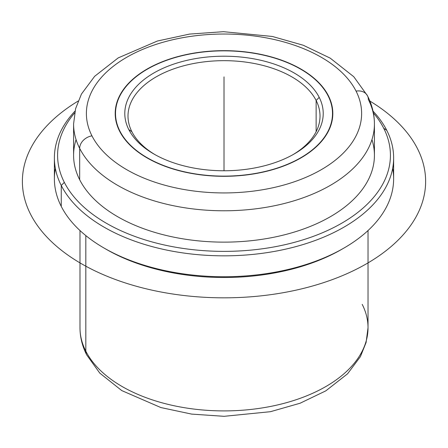 <?xml version="1.0" encoding="UTF-8"?>
<svg xmlns="http://www.w3.org/2000/svg" width="448" height="448" viewBox="0 0 448 448"><rect width="100%" height="100%" fill="white"/><g stroke="black" fill="none" stroke-linecap="round" stroke-linejoin="round"><path stroke-width="0.67" d="M119.599 131.169A108.814 62.821 180 0 1 115.198 113.484A108.814 62.821 180 0 1 208.533 51.302A108.814 62.821 180 0 1 328.418 95.799L328.418 96.466L328.418 95.799A108.814 62.821 180 0 1 332.819 113.484A108.814 62.821 180 0 1 239.484 175.666A108.814 62.821 180 0 1 119.599 131.169A108.814 62.821 0 0 0 254.643 173.768A108.814 62.821 0 0 0 328.418 95.799A108.814 62.821 0 0 0 193.374 53.206A108.814 62.821 0 0 0 119.599 131.169M79.99 230.546L79.99 327.757C80.035 337.159 82.264 346.198 86.688 354.889L99.764 373.094L121.755 390.583L160.866 407.551L191.643 414.103L224.084 416.315L270.48 411.69L300.076 403.239L325.802 390.863L347.564 373.806L360.427 356.602L366.089 342.502L368.026 327.757A144.015 83.149 180 0 1 244.49 410.06A144.015 83.149 180 0 1 85.82 351.165A144.015 83.149 180 0 1 79.99 327.757A144.015 83.149 0 0 0 85.82 351.165A12.802 10.03 153.1 0 0 86.688 354.889A12.802 10.03 -26.9 0 1 85.82 351.165A144.015 83.149 0 0 0 244.49 410.06A144.015 83.149 0 0 0 368.026 327.757A144.015 83.149 0 0 0 362.197 304.349M85.82 351.165L85.82 235.598L85.82 351.165M55.356 168.358A169.618 97.927 0 0 0 61.253 206.382A169.618 97.927 -0 0 0 104.07 248.058A169.618 97.927 -0 0 0 343.946 248.058L341.684 249.362A166.421 96.079 180 0 1 106.333 249.362A166.421 96.079 180 0 1 105.213 248.707A166.421 96.079 0 0 0 342.81 248.707M343.946 248.058A169.618 97.927 -0 0 0 392.661 168.358M393.63 157.909L393.63 178.814A169.618 97.927 180 0 1 248.13 275.744A169.618 97.927 180 0 1 61.253 206.382L61.253 185.478A169.618 97.927 0 0 0 248.13 254.839A169.618 97.927 0 0 0 393.63 157.909A169.618 97.927 0 0 0 386.764 130.334A169.618 97.927 0 0 0 373.016 111.121A169.618 97.927 180 0 1 386.764 130.334A169.618 97.927 180 0 1 271.762 251.877A169.618 97.927 180 0 1 61.253 185.478L61.253 206.382A169.618 97.927 180 0 1 54.387 178.814L54.387 157.909A169.618 97.927 0 0 0 61.253 185.478L64.322 182.347A166.421 96.079 -0 0 0 270.861 247.486A166.421 96.079 -0 0 0 383.695 128.246L386.764 130.334L383.695 128.246A166.421 96.079 -0 0 0 373.391 112.946A166.421 96.079 180 0 1 383.695 128.246A166.421 96.079 180 0 1 270.861 247.486A166.421 96.079 180 0 1 64.322 182.347L61.253 185.478A169.618 97.927 180 0 1 75.001 111.121A169.618 97.927 0 0 0 54.387 157.909M74.626 112.946A166.421 96.079 -0 0 0 64.322 182.347A166.421 96.079 180 0 1 74.626 112.946M76.065 139.614A150.416 86.845 0 0 0 79.677 179.743A150.416 86.845 0 0 0 258.81 239.781A150.416 86.845 0 0 0 371.952 139.614M79.677 148.389A150.416 86.845 0 0 0 245.398 209.899A150.416 86.845 0 0 0 374.427 123.939A150.416 86.845 0 0 0 368.34 99.49A12.802 10.03 153.1 0 0 367.472 95.766A12.802 10.03 153.1 0 0 356.059 91.118A12.802 10.03 -26.9 0 1 367.472 95.766C372.064 104.793 374.382 114.184 374.427 123.939A150.416 86.845 180 0 1 245.398 209.899A150.416 86.845 180 0 1 79.677 148.389L79.677 179.743L79.677 148.389A12.802 10.03 -26.9 0 1 91.958 135.85A137.614 79.453 0 0 0 262.752 189.722A137.614 79.453 0 0 0 356.059 91.118A137.614 79.453 0 0 0 185.265 37.246A137.614 79.453 0 0 0 91.958 135.85A12.802 10.03 153.1 0 0 79.677 148.389A150.416 86.845 180 0 1 73.59 123.939A150.416 86.845 0 0 0 79.677 148.389M374.427 123.939L374.427 155.294A150.416 86.845 180 0 1 245.398 241.254A150.416 86.845 180 0 1 79.677 179.743A150.416 86.845 180 0 1 73.59 155.294L73.59 123.939L75.594 108.674L81.446 94.058L94.674 76.283L118.199 57.904L157.377 41.026L189.521 34.087L223.44 31.685L272.306 36.456L303.285 45.254L330.215 58.145L353.769 76.72L367.472 95.766M91.958 135.85A137.614 79.453 180 0 1 185.265 37.246A137.614 79.453 180 0 1 356.059 91.118A137.614 79.453 180 0 1 262.752 189.722A137.614 79.453 180 0 1 91.958 135.85M119.907 131.118A108.494 62.636 180 0 1 193.463 53.379A108.494 62.636 180 0 1 328.11 95.85A108.494 62.636 180 0 1 254.554 173.589A108.494 62.636 180 0 1 119.907 131.118A108.494 62.636 0 0 0 239.439 175.487A108.494 62.636 0 0 0 332.5 113.484A108.494 62.636 0 0 0 328.11 95.85A108.494 62.636 0 0 0 208.578 51.486A108.494 62.636 0 0 0 115.517 113.484A108.494 62.636 0 0 0 119.907 131.118L119.907 131.762L119.907 131.118M319.206 97.356A99.21 57.277 0 0 0 196.078 58.52A99.21 57.277 0 0 0 128.811 129.612A99.21 57.277 0 0 0 251.938 168.448A99.21 57.277 0 0 0 319.206 97.356L316.137 100.492A96.012 55.429 -0 0 0 196.98 62.91A96.012 55.429 -0 0 0 131.88 131.701L128.811 129.612A99.21 57.277 180 0 1 196.078 58.52A99.21 57.277 180 0 1 319.206 97.356A99.21 57.277 180 0 1 294.162 153.989A99.21 57.277 180 0 1 153.854 153.989A99.21 57.277 180 0 1 128.811 129.612L131.88 131.701A96.012 55.429 -0 0 0 155.002 154.638A96.012 55.429 180 0 1 131.88 131.701A96.012 55.429 180 0 1 127.999 116.099A96.012 55.429 180 0 1 210.353 61.23A96.012 55.429 180 0 1 316.137 100.492L319.206 97.356M293.014 154.638A96.012 55.429 -0 0 0 316.137 100.492L316.137 131.701L316.137 100.492A96.012 55.429 180 0 1 320.018 116.099A96.012 55.429 180 0 1 293.014 154.638M224.011 170.761L224.011 76.899M369.886 101.069A201.622 116.407 180 0 1 364.896 264.695A201.622 116.407 180 0 1 81.441 263.738A201.622 116.407 180 0 1 78.131 101.069M368.026 327.757L368.026 230.546M104.07 248.058L106.333 249.362M332.5 113.484L332.5 118.3M115.517 113.484L115.517 118.3"/></g></svg>
